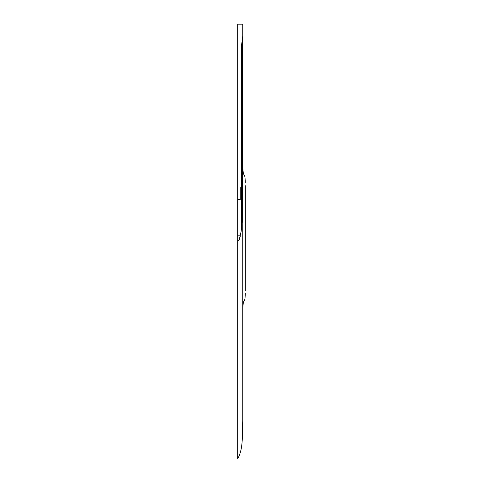 <?xml version="1.0" encoding="UTF-8"?>
<svg xmlns="http://www.w3.org/2000/svg" width="483" height="483" viewBox="0 0 483 483"><rect width="100%" height="100%" fill="white"/><g stroke="black" fill="none" stroke-linecap="round" stroke-linejoin="round"><path stroke-width="0.72" d="M237.708 458.85C243.83 447.62 241.917 433.426 242.762 420.941C241.917 433.426 243.83 447.62 237.708 458.85L237.708 24.15L242.762 24.15L242.762 117.93L242.762 24.15M242.762 420.941L242.762 203.591L242.309 219.354L241.144 231.399L239.308 239.544L237.708 241.5L237.708 24.15M237.708 199.666L237.708 187.03L240.238 187.03L240.238 199.666L237.708 199.666M240.238 236.422L240.238 235.179L237.708 235.179M242.762 203.591L242.762 307.478L242.762 117.93L241.5 123.763L241.5 45.643L242.762 36.05M242.762 150.696L242.134 144.942L242.134 221.945M241.5 123.763L241.5 228.664L241.5 138.935L242.134 144.942L242.134 40.832M245.292 185.72L245.292 290.663L245.292 185.72M241.5 138.935L241.5 45.643M244.03 179.157L244.03 297.606M245.292 182.375L245.05 177.901L244.742 176.12L243.311 173.463L242.762 167.209M245.292 293.501L245.05 297.975L244.742 299.756L243.311 302.412L242.762 308.667"/></g></svg>
